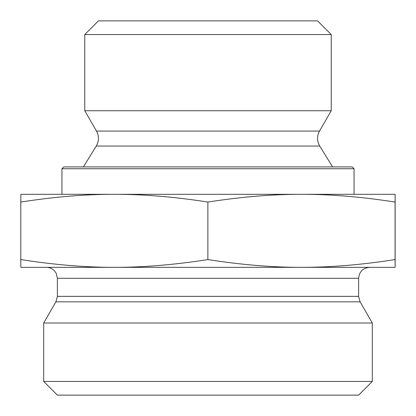 <?xml version="1.0" encoding="UTF-8"?>
<svg xmlns="http://www.w3.org/2000/svg" width="416" height="416" viewBox="0 0 416 416"><rect width="100%" height="100%" fill="white"/><g stroke="black" fill="none" stroke-linecap="round" stroke-linejoin="round"><path stroke-width="0.62" d="M395.143 206.898L395.138 254.805L395.143 206.898M84.765 34.554L331.235 34.554L331.235 110.744L84.765 110.744L84.765 34.554L98.457 20.862L317.543 20.862L331.235 34.554M114.338 194.308C85.01 194.288 53.83 196.872 20.8 202.067L20.862 194.308L301.475 194.308C272.126 194.288 240.926 196.872 207.875 202.067C174.845 196.872 143.666 194.288 114.338 194.308L61.942 194.308L61.942 168.745L354.058 168.745L354.058 194.308L301.475 194.308L395.138 194.308L395.075 202.067C362.024 196.872 330.824 194.288 301.475 194.308M395.138 194.308L395.138 267.337L301.475 267.337C330.387 267.389 361.587 264.805 395.075 259.579L395.138 267.337M395.075 202.067L395.075 259.579M207.875 202.067L207.875 259.579C241.363 264.805 272.563 267.389 301.475 267.337L114.338 267.337C143.229 267.389 174.408 264.805 207.875 259.579M20.8 202.067L20.8 259.579C54.267 264.805 85.446 267.389 114.338 267.337L20.862 267.337L20.8 259.579M354.058 168.745L352.232 166.92L63.768 166.92L61.942 168.745M96.278 146.042C99.096 141.092 99.169 136.1 96.502 131.071L319.498 131.071C316.831 136.1 316.904 141.092 319.722 146.042L96.278 146.042L83.392 166.92M96.502 131.071L84.765 110.744M358.623 278.288L358.623 296.353L57.377 296.353L57.377 278.288L358.623 278.288C359.273 271.638 362.924 267.987 369.58 267.337L301.475 267.337M114.338 267.337L46.42 267.337C49.894 267.41 52.744 268.778 54.974 271.44L56.3 273.551L57.377 278.288M358.623 296.353L360.09 301.829L372.315 323.003L43.685 323.003L55.91 301.829L360.09 301.829M43.685 381.446L57.377 395.138L358.623 395.138L372.315 381.446L43.685 381.446L43.685 323.003M372.315 381.446L372.315 323.003M319.722 146.042L332.608 166.92M319.498 131.071L331.235 110.744M55.91 301.829L57.377 296.353"/></g></svg>
